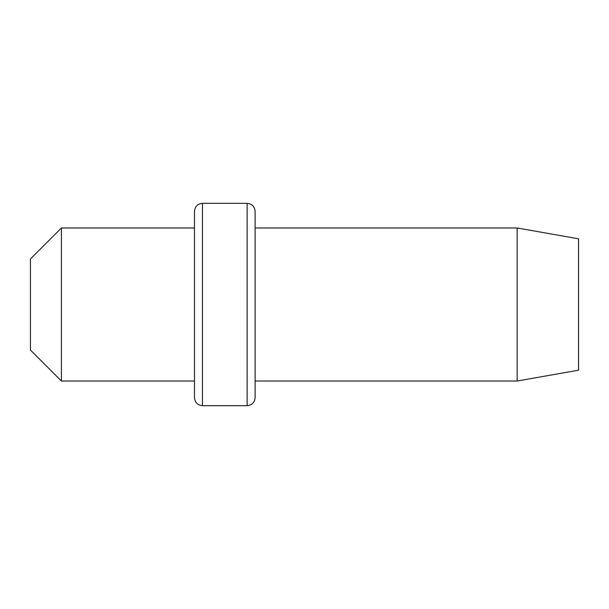 <?xml version="1.0" encoding="UTF-8"?>
<svg xmlns="http://www.w3.org/2000/svg" width="609" height="609" viewBox="0 0 609 609"><rect width="100%" height="100%" fill="white"/><g stroke="black" fill="none" stroke-linecap="round" stroke-linejoin="round"><path stroke-width="0.91" d="M578.55 370.196L578.55 238.804L517.148 227.972L517.148 381.028L578.55 370.196M255.118 304.5L255.118 211.323C254.6 206.421 251.936 203.764 247.132 203.33L247.132 405.67C251.936 405.236 254.6 402.579 255.118 397.677L255.118 304.5M517.148 381.028L255.118 381.028L255.118 397.677M202.462 203.33L202.462 405.67C197.659 405.236 194.994 402.579 194.477 397.677L194.477 211.323C194.994 206.421 197.659 203.764 202.462 203.33L247.132 203.33M61.425 227.972L30.45 258.947L30.45 350.053L61.425 381.028L61.425 227.972L194.477 227.972M255.118 227.972L517.148 227.972M202.462 405.67L247.132 405.67M61.425 381.028L194.477 381.028"/></g></svg>
